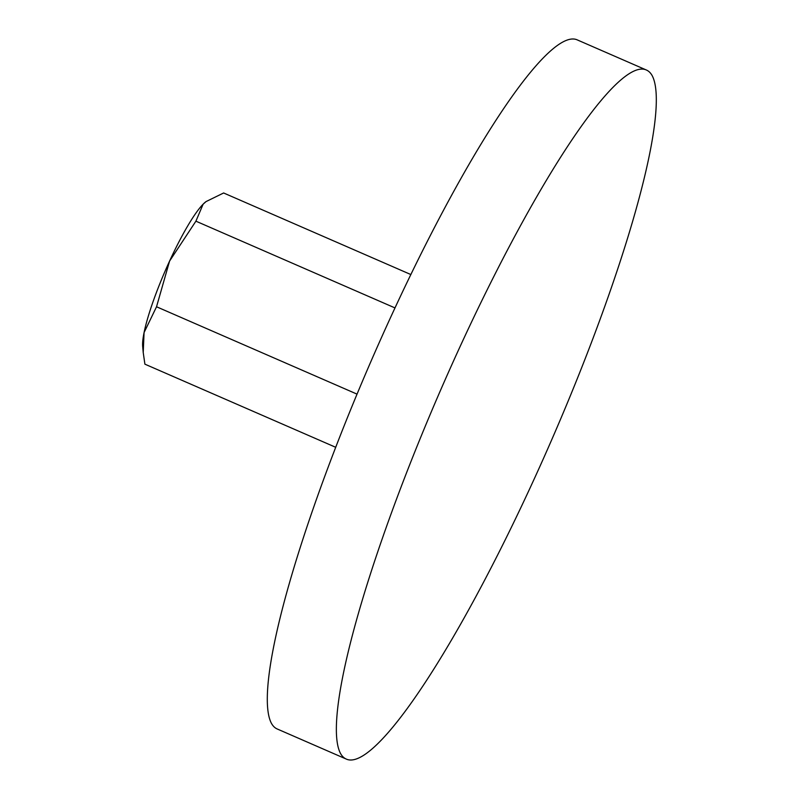 <?xml version="1.0" encoding="UTF-8"?>
<svg xmlns="http://www.w3.org/2000/svg" width="799" height="799" viewBox="0 0 799 799"><rect width="100%" height="100%" fill="white"/><g stroke="black" fill="none" stroke-linecap="round" stroke-linejoin="round"><path stroke-width="1.2" d="M652.194 75.685A375.79 60.864 113.5 0 0 646.441 70.042A375.79 60.864 113.5 0 0 449.947 368.938A375.79 60.864 113.5 0 0 340.484 753.397A375.79 60.864 113.5 0 0 346.227 759.05A375.79 60.864 113.5 0 0 542.721 460.154A375.79 60.864 113.5 0 0 652.194 75.685M346.227 759.05L277.173 728.958A375.79 60.864 -66.5 0 1 271.42 723.315A375.79 60.864 -66.5 0 1 380.893 338.846A375.79 60.864 -66.5 0 1 577.387 39.95L646.441 70.042M335.64 447.27L144.899 364.164L143.221 352.519L144.07 332.574L156.534 306.766L169.578 261.083A82.207 13.313 -66.5 0 1 203.126 204.184A82.207 13.313 -66.5 0 1 205.633 201.907A82.207 13.313 -66.5 0 1 205.822 201.767M143.221 352.519L142.671 346.416A82.207 13.313 -66.5 0 1 144.07 332.574A82.207 13.313 -66.5 0 1 169.578 261.083L195.905 221.173L203.126 204.184L206.082 201.568L223.63 192.978L410.896 274.566M395.016 307.935L195.905 221.173M357.003 394.117L156.534 306.766"/></g></svg>
